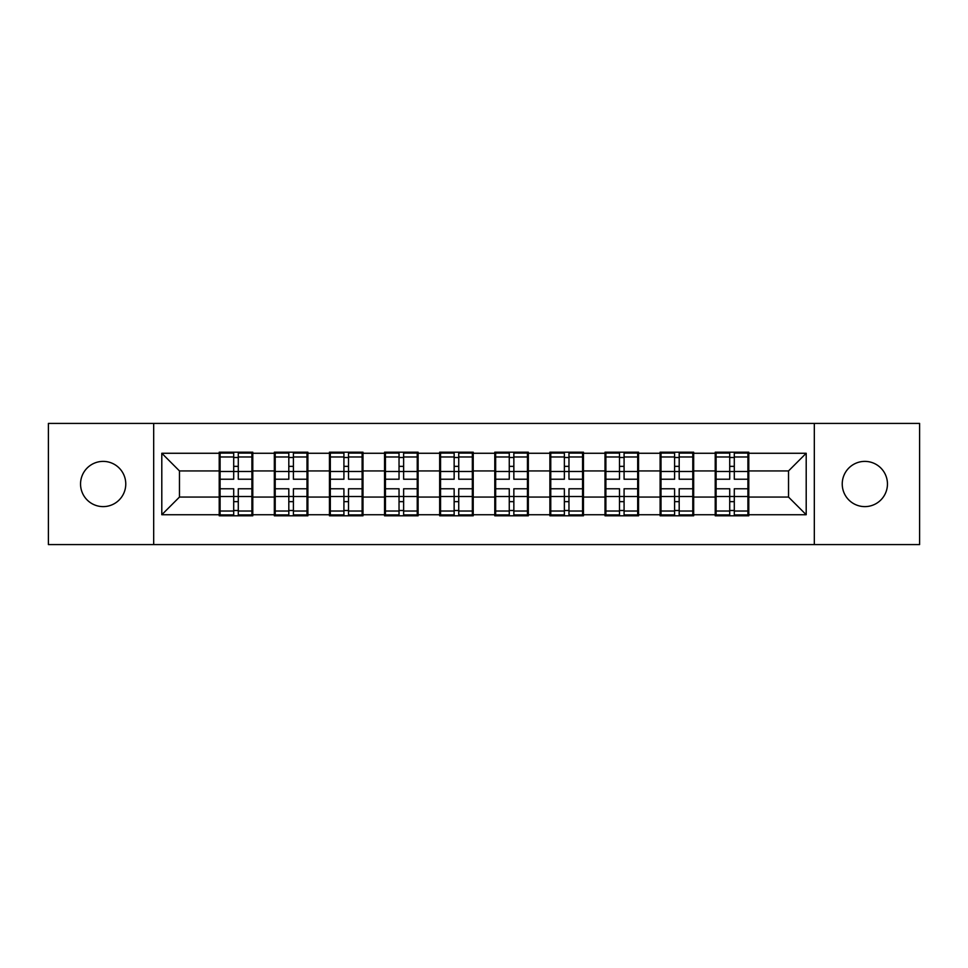 <?xml version="1.0" encoding="UTF-8"?>
<svg xmlns="http://www.w3.org/2000/svg" width="968" height="968" viewBox="0 0 968 968"><rect width="100%" height="100%" fill="white"/><g stroke="black" fill="none" stroke-linecap="round" stroke-linejoin="round"><path stroke-width="1.45" d="M864.835 506.615A22.615 22.615 0 0 1 842.233 484A22.615 22.615 0 0 1 864.835 461.385A22.615 22.615 0 0 1 887.45 484A22.615 22.615 0 0 1 864.835 506.615M103.165 506.615A22.615 22.615 0 0 1 80.55 484A22.615 22.615 0 0 1 103.165 461.385A22.615 22.615 0 0 1 125.767 484A22.615 22.615 0 0 1 103.165 506.615M814.318 544.585L919.6 544.585L919.6 423.415L814.318 423.415L814.318 544.585L153.682 544.585L153.682 423.415L48.4 423.415L48.4 544.585L153.682 544.585M748.784 481.35L747.901 481.35M716.102 481.35L715.219 481.35M715.219 486.65L716.102 486.65M747.901 486.65L748.784 486.65M693.669 481.35L692.785 481.35M660.999 481.35L660.115 481.35M660.115 486.65L660.999 486.65M692.785 486.65L693.669 486.65M638.565 481.35L637.682 481.35M605.883 481.35L605 481.35M605 486.65L605.883 486.65M637.682 486.65L638.565 486.65M583.45 481.35L582.567 481.35M550.768 481.35L549.885 481.35M549.885 486.65L550.768 486.65M582.567 486.65L583.45 486.65M528.334 481.35L527.451 481.35M495.664 481.35L494.781 481.35M494.781 486.65L495.664 486.65M527.451 486.65L528.334 486.65M473.219 481.35L472.336 481.35M440.549 481.35L439.666 481.35M439.666 486.65L440.549 486.65M472.336 486.65L473.219 486.65M418.115 481.35L417.232 481.35M385.433 481.35L384.55 481.35M384.55 486.65L385.433 486.65M417.232 486.65L418.115 486.65M363 481.35L362.117 481.35M330.318 481.35L329.435 481.35M329.435 486.65L330.318 486.65M362.117 486.65L363 486.65M307.885 481.35L307.001 481.35M275.214 481.35L274.331 481.35M274.331 486.65L275.214 486.65M307.001 486.65L307.885 486.65M814.318 423.415L153.682 423.415M788.533 497.068L788.533 470.932L748.784 470.932L748.784 497.068L788.533 497.068L806.199 514.734L806.199 453.266L748.784 453.266L748.784 452.201L715.219 452.201L715.219 470.932L693.669 470.932L693.669 497.068L715.219 497.068L715.219 470.932M806.199 514.734L748.784 514.734L748.784 515.799L715.219 515.799L715.219 514.734L693.669 514.734L693.669 515.799L660.115 515.799L660.115 514.734L638.565 514.734L638.565 515.799L605 515.799L605 514.734L583.45 514.734L583.45 515.799L549.885 515.799L549.885 514.734L528.334 514.734L528.334 515.799L494.781 515.799L494.781 514.734L473.219 514.734L473.219 515.799L439.666 515.799L439.666 514.734L418.115 514.734L418.115 515.799L384.55 515.799L384.55 514.734L363 514.734L363 515.799L329.435 515.799L329.435 514.734L307.885 514.734L307.885 515.799L274.331 515.799L274.331 514.734L252.781 514.734L252.781 515.799L219.216 515.799L219.216 514.734L161.801 514.734L161.801 453.266L219.216 453.266L219.216 470.932L179.467 470.932L179.467 497.068L219.216 497.068L219.216 470.932M715.219 453.266L693.669 453.266L693.669 452.201L660.115 452.201L660.115 453.266L638.565 453.266L638.565 452.201L605 452.201L605 453.266L583.45 453.266L583.45 452.201L549.885 452.201L549.885 453.266L528.334 453.266L528.334 452.201L494.781 452.201L494.781 453.266L473.219 453.266L473.219 452.201L439.666 452.201L439.666 453.266L418.115 453.266L418.115 452.201L384.55 452.201L384.55 453.266L363 453.266L363 452.201L329.435 452.201L329.435 453.266L307.885 453.266L307.885 452.201L274.331 452.201L274.331 453.266L252.781 453.266L252.781 452.201L219.216 452.201L219.216 453.266M715.219 497.068L715.219 514.734M693.669 497.068L693.669 514.734M693.669 453.266L693.669 470.932M638.565 497.068L660.115 497.068L660.115 470.932L638.565 470.932L638.565 514.734M660.115 497.068L660.115 514.734M660.115 453.266L660.115 470.932M638.565 453.266L638.565 470.932M583.45 497.068L605 497.068L605 470.932L583.45 470.932L583.45 514.734M605 497.068L605 514.734M605 453.266L605 470.932M583.45 453.266L583.45 470.932M528.334 497.068L549.885 497.068L549.885 470.932L528.334 470.932L528.334 514.734M549.885 497.068L549.885 514.734M549.885 453.266L549.885 470.932M528.334 453.266L528.334 470.932M473.219 497.068L494.781 497.068L494.781 470.932L473.219 470.932L473.219 514.734M494.781 497.068L494.781 514.734M494.781 453.266L494.781 470.932M473.219 453.266L473.219 470.932M418.115 497.068L439.666 497.068L439.666 470.932L418.115 470.932L418.115 514.734M439.666 497.068L439.666 514.734M439.666 453.266L439.666 470.932M418.115 453.266L418.115 470.932M363 497.068L384.55 497.068L384.55 470.932L363 470.932L363 514.734M384.55 497.068L384.55 514.734M384.55 453.266L384.55 470.932M363 453.266L363 470.932M307.885 497.068L329.435 497.068L329.435 470.932L307.885 470.932L307.885 514.734M329.435 497.068L329.435 514.734M329.435 453.266L329.435 470.932M307.885 453.266L307.885 470.932M252.781 497.068L274.331 497.068L274.331 470.932L252.781 470.932L252.781 514.734M274.331 497.068L274.331 514.734M274.331 453.266L274.331 470.932M252.781 453.266L252.781 470.932M252.781 481.35L251.898 481.35M220.099 481.35L219.216 481.35M219.216 486.65L220.099 486.65M251.898 486.65L252.781 486.65M219.216 497.068L219.216 514.734M179.467 497.068L161.801 514.734M161.801 453.266L179.467 470.932M748.784 497.068L748.784 514.734M748.784 453.266L748.784 470.932M806.199 453.266L788.533 470.932M251.898 488.767L251.898 514.915L238.285 514.915L238.285 488.767L251.898 488.767L251.898 453.084L238.285 453.084L238.285 456.969L251.898 456.969M220.099 471.476L233.699 471.476L233.699 453.084L220.099 453.084L220.099 488.767L233.699 488.767L233.699 514.915L220.099 514.915L220.099 511.031L233.699 511.031M233.699 466.358L238.285 466.358M238.285 457.501L233.699 457.501M233.699 471.513L238.285 471.513M233.699 471.476L233.699 479.233L220.099 479.233M220.099 456.969L233.699 456.969M233.699 496.487L238.285 496.487M233.699 510.499L238.285 510.499M233.699 501.642L238.285 501.642M220.099 488.767L220.099 511.031M238.285 511.031L251.898 511.031M238.285 456.969L238.285 479.233L251.898 479.233M307.001 488.767L307.001 514.915L293.401 514.915L293.401 488.767L307.001 488.767L307.001 453.084L293.401 453.084L293.401 456.969L307.001 456.969M275.214 471.476L288.815 471.476L288.815 453.084L275.214 453.084L275.214 488.767L288.815 488.767L288.815 514.915L275.214 514.915L275.214 511.031L288.815 511.031M288.815 466.358L293.401 466.358M293.401 457.501L288.815 457.501M288.815 471.513L293.401 471.513M288.815 471.476L288.815 479.233L275.214 479.233M275.214 456.969L288.815 456.969M288.815 496.487L293.401 496.487M288.815 510.499L293.401 510.499M288.815 501.642L293.401 501.642M275.214 488.767L275.214 511.031M293.401 511.031L307.001 511.031M293.401 456.969L293.401 479.233L307.001 479.233M362.117 488.767L362.117 514.915L348.516 514.915L348.516 488.767L362.117 488.767L362.117 453.084L348.516 453.084L348.516 456.969L362.117 456.969M330.318 471.476L343.918 471.476L343.918 453.084L330.318 453.084L330.318 488.767L343.918 488.767L343.918 514.915L330.318 514.915L330.318 511.031L343.918 511.031M343.918 466.358L348.516 466.358M348.516 457.501L343.918 457.501M343.918 471.513L348.516 471.513M343.918 471.476L343.918 479.233L330.318 479.233M330.318 456.969L343.918 456.969M343.918 496.487L348.516 496.487M343.918 510.499L348.516 510.499M343.918 501.642L348.516 501.642M330.318 488.767L330.318 511.031M348.516 511.031L362.117 511.031M348.516 456.969L348.516 479.233L362.117 479.233M417.232 488.767L417.232 514.915L403.632 514.915L403.632 488.767L417.232 488.767L417.232 453.084L403.632 453.084L403.632 456.969L417.232 456.969M385.433 471.476L399.034 471.476L399.034 453.084L385.433 453.084L385.433 488.767L399.034 488.767L399.034 514.915L385.433 514.915L385.433 511.031L399.034 511.031M399.034 466.358L403.632 466.358M403.632 457.501L399.034 457.501M399.034 471.513L403.632 471.513M399.034 471.476L399.034 479.233L385.433 479.233M385.433 456.969L399.034 456.969M399.034 496.487L403.632 496.487M399.034 510.499L403.632 510.499M399.034 501.642L403.632 501.642M385.433 488.767L385.433 511.031M403.632 511.031L417.232 511.031M403.632 456.969L403.632 479.233L417.232 479.233M472.336 488.767L472.336 514.915L458.735 514.915L458.735 488.767L472.336 488.767L472.336 453.084L458.735 453.084L458.735 456.969L472.336 456.969M440.549 471.476L454.149 471.476L454.149 453.084L440.549 453.084L440.549 488.767L454.149 488.767L454.149 514.915L440.549 514.915L440.549 511.031L454.149 511.031M454.149 466.358L458.735 466.358M458.735 457.501L454.149 457.501M454.149 471.513L458.735 471.513M454.149 471.476L454.149 479.233L440.549 479.233M440.549 456.969L454.149 456.969M454.149 496.487L458.735 496.487M454.149 510.499L458.735 510.499M454.149 501.642L458.735 501.642M440.549 488.767L440.549 511.031M458.735 511.031L472.336 511.031M458.735 456.969L458.735 479.233L472.336 479.233M527.451 488.767L527.451 514.915L513.851 514.915L513.851 488.767L527.451 488.767L527.451 453.084L513.851 453.084L513.851 456.969L527.451 456.969M495.664 471.476L509.265 471.476L509.265 453.084L495.664 453.084L495.664 488.767L509.265 488.767L509.265 514.915L495.664 514.915L495.664 511.031L509.265 511.031M509.265 466.358L513.851 466.358M513.851 457.501L509.265 457.501M509.265 471.513L513.851 471.513M509.265 471.476L509.265 479.233L495.664 479.233M495.664 456.969L509.265 456.969M509.265 496.487L513.851 496.487M509.265 510.499L513.851 510.499M509.265 501.642L513.851 501.642M495.664 488.767L495.664 511.031M513.851 511.031L527.451 511.031M513.851 456.969L513.851 479.233L527.451 479.233M582.567 488.767L582.567 514.915L568.966 514.915L568.966 488.767L582.567 488.767L582.567 453.084L568.966 453.084L568.966 456.969L582.567 456.969M550.768 471.476L564.368 471.476L564.368 453.084L550.768 453.084L550.768 488.767L564.368 488.767L564.368 514.915L550.768 514.915L550.768 511.031L564.368 511.031M564.368 466.358L568.966 466.358M568.966 457.501L564.368 457.501M564.368 471.513L568.966 471.513M564.368 471.476L564.368 479.233L550.768 479.233M550.768 456.969L564.368 456.969M564.368 496.487L568.966 496.487M564.368 510.499L568.966 510.499M564.368 501.642L568.966 501.642M550.768 488.767L550.768 511.031M568.966 511.031L582.567 511.031M568.966 456.969L568.966 479.233L582.567 479.233M637.682 488.767L637.682 514.915L624.082 514.915L624.082 488.767L637.682 488.767L637.682 453.084L624.082 453.084L624.082 456.969L637.682 456.969M605.883 471.476L619.484 471.476L619.484 453.084L605.883 453.084L605.883 488.767L619.484 488.767L619.484 514.915L605.883 514.915L605.883 511.031L619.484 511.031M619.484 466.358L624.082 466.358M624.082 457.501L619.484 457.501M619.484 471.513L624.082 471.513M619.484 471.476L619.484 479.233L605.883 479.233M605.883 456.969L619.484 456.969M619.484 496.487L624.082 496.487M619.484 510.499L624.082 510.499M619.484 501.642L624.082 501.642M605.883 488.767L605.883 511.031M624.082 511.031L637.682 511.031M624.082 456.969L624.082 479.233L637.682 479.233M692.785 488.767L692.785 514.915L679.185 514.915L679.185 488.767L692.785 488.767L692.785 453.084L679.185 453.084L679.185 456.969L692.785 456.969M660.999 471.476L674.599 471.476L674.599 453.084L660.999 453.084L660.999 488.767L674.599 488.767L674.599 514.915L660.999 514.915L660.999 511.031L674.599 511.031M674.599 466.358L679.185 466.358M679.185 457.501L674.599 457.501M674.599 471.513L679.185 471.513M674.599 471.476L674.599 479.233L660.999 479.233M660.999 456.969L674.599 456.969M674.599 496.487L679.185 496.487M674.599 510.499L679.185 510.499M674.599 501.642L679.185 501.642M660.999 488.767L660.999 511.031M679.185 511.031L692.785 511.031M679.185 456.969L679.185 479.233L692.785 479.233M747.901 488.767L747.901 514.915L734.301 514.915L734.301 488.767L747.901 488.767L747.901 453.084L734.301 453.084L734.301 456.969L747.901 456.969M716.102 471.476L729.715 471.476L729.715 453.084L716.102 453.084L716.102 488.767L729.715 488.767L729.715 514.915L716.102 514.915L716.102 511.031L729.715 511.031M729.715 466.358L734.301 466.358M734.301 457.501L729.715 457.501M729.715 471.513L734.301 471.513M729.715 471.476L729.715 479.233L716.102 479.233M716.102 456.969L729.715 456.969M729.715 496.487L734.301 496.487M729.715 510.499L734.301 510.499M729.715 501.642L734.301 501.642M716.102 488.767L716.102 511.031M734.301 511.031L747.901 511.031M734.301 456.969L734.301 479.233L747.901 479.233M220.099 496.524L233.699 496.524M238.285 496.524L251.898 496.524M238.285 471.476L251.898 471.476M275.214 496.524L288.815 496.524M293.401 496.524L307.001 496.524M293.401 471.476L307.001 471.476M330.318 496.524L343.918 496.524M348.516 496.524L362.117 496.524M348.516 471.476L362.117 471.476M385.433 496.524L399.034 496.524M403.632 496.524L417.232 496.524M403.632 471.476L417.232 471.476M440.549 496.524L454.149 496.524M458.735 496.524L472.336 496.524M458.735 471.476L472.336 471.476M495.664 496.524L509.265 496.524M513.851 496.524L527.451 496.524M513.851 471.476L527.451 471.476M550.768 496.524L564.368 496.524M568.966 496.524L582.567 496.524M568.966 471.476L582.567 471.476M605.883 496.524L619.484 496.524M624.082 496.524L637.682 496.524M624.082 471.476L637.682 471.476M660.999 496.524L674.599 496.524M679.185 496.524L692.785 496.524M679.185 471.476L692.785 471.476M716.102 496.524L729.715 496.524M734.301 496.524L747.901 496.524M734.301 471.476L747.901 471.476"/></g></svg>
